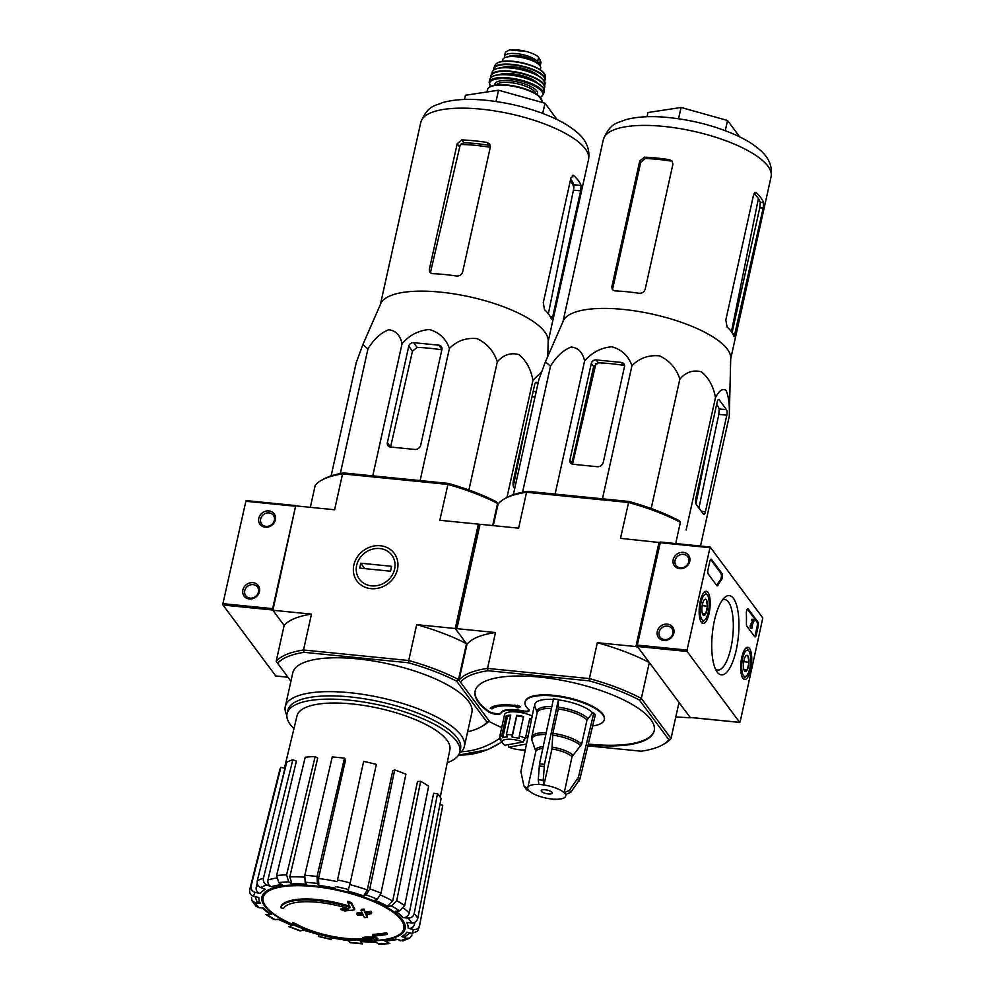 <?xml version="1.0" encoding="UTF-8"?>
<svg xmlns="http://www.w3.org/2000/svg" width="994" height="994" viewBox="0 0 994 994"><rect width="100%" height="100%" fill="white"/><g stroke="black" fill="none" stroke-linecap="round" stroke-linejoin="round"><path stroke-width="1.49" d="M275.773 675.97L222.991 605.035L222.917 603.669L246.015 500.591L295.616 505.611M265.274 527.218A8.822 7.828 143.5 0 1 260.813 514.271A8.822 7.828 143.5 0 1 275.164 515.712A8.822 7.828 143.5 0 1 265.274 527.218M249.37 598.972A8.822 7.828 143.5 0 1 244.897 586.025A8.822 7.828 143.5 0 1 259.26 587.466A8.822 7.828 143.5 0 1 249.37 598.972M272.642 608.639L295.74 505.561L272.903 610.266L284.147 625.425L272.716 610.005L272.642 608.639L222.917 603.669M250.103 598.127A7.293 6.473 143.5 0 1 245.742 595.729A7.293 6.473 143.5 0 1 247.742 586.187A7.293 6.473 143.5 0 1 257.458 587.044A7.293 6.473 143.5 0 1 257.371 594.561A7.293 6.473 143.5 0 1 250.103 598.127M266.007 526.373A7.293 6.473 143.5 0 1 261.646 523.975A7.293 6.473 143.5 0 1 263.646 514.432A7.293 6.473 143.5 0 1 273.362 515.29A7.293 6.473 143.5 0 1 273.288 522.807A7.293 6.473 143.5 0 1 266.007 526.373M687.04 650.076L710.138 547.011L762.796 617.982L740.17 721.768L739.66 722.352L687.102 651.455L687.04 650.076L637.303 645.106L660.414 542.028L710.014 547.06M736.243 649.952A39.822 13.096 95.7 0 0 737.324 608.017A39.822 13.096 95.7 0 0 724.514 597.642A39.822 13.096 95.7 0 0 712.313 633.936A39.822 13.096 95.7 0 0 717.084 671.932A39.822 13.096 95.7 0 0 736.243 649.952M701.354 622.306A16.177 5.318 95.7 0 0 703.019 623.449A16.177 5.318 95.7 0 0 709.964 607.881A16.177 5.318 95.7 0 0 706.249 591.244A16.177 5.318 95.7 0 0 699.726 604.091A16.177 5.318 95.7 0 0 701.354 622.306M742.891 678.355A16.177 5.318 95.7 0 0 744.568 679.498A16.177 5.318 95.7 0 0 751.501 663.917A16.177 5.318 95.7 0 0 747.786 647.293A16.177 5.318 95.7 0 0 741.263 660.14A16.177 5.318 95.7 0 0 742.891 678.355M746.879 626.17A3.529 1.156 -84.3 0 1 746.407 623.573A61.74 20.302 -84.3 0 0 746.357 613.484A3.529 1.156 -84.3 0 1 747.898 608.738A3.529 1.156 -84.3 0 1 748.271 608.987L757.9 621.971A3.529 1.156 -84.3 0 1 758.136 626.531L756.335 634.694A3.529 1.156 -84.3 0 1 755.018 636.893A3.529 1.156 -84.3 0 1 754.645 636.645L746.879 626.17M708.275 574.085A3.529 1.156 -84.3 0 1 708.039 569.512L709.84 561.361A3.529 1.156 -84.3 0 1 711.157 559.162A3.529 1.156 -84.3 0 1 711.53 559.411L721.93 573.439A3.529 1.156 -84.3 0 1 722.377 576.57A3.529 1.156 -84.3 0 1 721.433 579.862A61.74 20.302 -84.3 0 0 717.954 585.193A3.529 1.156 -84.3 0 1 717.183 585.851A3.529 1.156 -84.3 0 1 716.811 585.603L708.275 574.085M679.672 568.667A8.822 7.828 143.5 0 1 675.199 555.721A8.822 7.828 143.5 0 1 689.563 557.149A8.822 7.828 143.5 0 1 679.672 568.667M663.768 640.422A8.822 7.828 143.5 0 1 659.295 627.475A8.822 7.828 143.5 0 1 673.646 628.904A8.822 7.828 143.5 0 1 663.768 640.422M690.171 717.407L637.378 646.473L637.303 645.106M715.531 669.211A35.436 11.655 95.7 0 0 717.556 670.068A35.436 11.655 95.7 0 0 730.913 647.914A35.436 11.655 95.7 0 0 724.614 599.556A35.436 11.655 95.7 0 0 722.452 600.003M664.489 639.564A7.293 6.473 143.5 0 1 660.128 637.166A7.293 6.473 143.5 0 1 662.128 627.624A7.293 6.473 143.5 0 1 671.845 628.481A7.293 6.473 143.5 0 1 671.77 636.011A7.293 6.473 143.5 0 1 664.489 639.564M680.405 567.822A7.293 6.473 143.5 0 1 676.032 565.412A7.293 6.473 143.5 0 1 678.045 555.87A7.293 6.473 143.5 0 1 687.749 556.739A7.293 6.473 143.5 0 1 687.674 564.257A7.293 6.473 143.5 0 1 680.405 567.822M751.563 626.518L754.024 620.977L752.793 619.312L753.452 621.486L751.638 624.53A2.112 0.696 -84.3 0 0 751.203 626.854A2.112 0.696 -84.3 0 0 751.712 628.295A2.112 0.696 -84.3 0 0 752.495 626.978L752.209 626.58M751.712 628.295L750.719 628.196A2.112 0.696 -84.3 0 1 750.209 626.754A2.112 0.696 -84.3 0 1 750.644 624.431L751.638 624.53M750.644 624.431L752.458 621.387L753.452 621.486M752.458 621.387L751.576 620.194L752.582 620.293M751.576 620.194L751.799 619.212L752.793 619.312M747.376 609.024L756.906 621.871A3.529 1.156 -84.3 0 1 757.142 626.431L755.341 634.594A3.529 1.156 -84.3 0 1 754.545 636.508M710.635 559.436L720.936 573.339A3.529 1.156 -84.3 0 1 721.383 576.47A3.529 1.156 -84.3 0 1 720.426 579.763L721.433 579.862M716.711 585.466A3.529 1.156 -84.3 0 0 716.96 585.093A61.74 20.302 -84.3 0 1 720.426 579.763M706.336 599.817A8.151 2.684 -84.3 0 1 707.43 606.191A8.151 2.684 -84.3 0 1 705.765 613.72L702.994 614.876A8.151 2.684 -84.3 0 1 702.982 614.851A8.151 2.684 -84.3 0 1 701.901 608.502A8.151 2.684 -84.3 0 1 703.566 600.972A8.151 2.684 -84.3 0 1 704.497 599.655A8.151 2.684 -84.3 0 1 706.336 599.817L707.43 606.191L705.765 613.72A8.151 2.684 -84.3 0 1 702.994 614.876M707.38 595.12A13.233 4.349 -84.3 0 1 707.405 595.157A13.233 4.349 -84.3 0 1 708.995 607.781A13.233 4.349 -84.3 0 1 704.945 619.834A13.233 4.349 -84.3 0 1 700.335 606.974A13.233 4.349 -84.3 0 1 707.38 595.12M704.125 592.262A14.997 4.933 -84.3 0 1 704.497 592.262A14.997 4.933 -84.3 0 1 706.088 593.319A14.997 4.933 -84.3 0 1 706.113 593.368L707.405 595.157M704.945 619.834L703.317 621.337A14.997 4.933 -84.3 0 1 701.515 622.095A14.997 4.933 -84.3 0 1 701.155 622.02M702.336 613.373L705.765 613.72M702.186 605.657L707.43 606.191M747.873 655.866A8.151 2.684 -84.3 0 1 748.979 662.24A8.151 2.684 -84.3 0 1 747.302 669.77L744.531 670.925A8.151 2.684 -84.3 0 1 744.518 670.9A8.151 2.684 -84.3 0 1 743.437 664.551A8.151 2.684 -84.3 0 1 745.115 657.022A8.151 2.684 -84.3 0 1 746.034 655.705A8.151 2.684 -84.3 0 1 747.873 655.866L748.979 662.24L747.302 669.77A8.151 2.684 -84.3 0 1 744.531 670.925M748.917 651.169A13.233 4.349 -84.3 0 1 748.942 651.207A13.233 4.349 -84.3 0 1 750.532 663.83A13.233 4.349 -84.3 0 1 746.482 675.883A13.233 4.349 -84.3 0 1 741.872 663.01A13.233 4.349 -84.3 0 1 748.917 651.169L747.65 649.417A14.997 4.933 -84.3 0 0 747.625 649.368A14.997 4.933 -84.3 0 0 746.047 648.312L745.699 648.274M746.482 675.883L744.854 677.386A14.997 4.933 -84.3 0 1 743.052 678.144A14.997 4.933 -84.3 0 1 742.692 678.07L743.052 678.144M743.872 669.422L747.302 669.77M743.723 661.706L748.979 662.24M660.041 542.575L620.48 538.35L628.842 501.448A109.365 35.15 -167.5 0 1 679.225 520.682L680.393 522.31A111.129 35.722 -167.5 0 0 628.432 502.467L526.572 492.278A111.129 35.722 -167.5 0 0 504.641 498.752A111.129 35.722 -167.5 0 0 498.056 504.082L497.572 503.424L492.664 525.565M639.453 700.074L641.341 698.434A111.129 35.722 12.5 0 0 589.38 678.591L589.069 680.828A109.365 35.15 12.5 0 1 639.453 700.074L668.887 739.772L671.025 738.48L641.341 698.434L649.306 662.563L638.061 647.392L635.911 646.572L597.332 642.708L589.38 678.591L487.532 668.403L495.484 632.532L456.905 628.668L480.04 524.298L478.375 524.136L455.24 628.506L416.685 624.642L408.733 660.525L303.518 650.001L311.47 614.118L272.903 610.266M501.721 727.571A109.365 35.15 12.5 0 1 489.868 721.868L458.52 679.536L466.472 643.665L455.24 628.506M349.639 906.242A52.918 17.01 12.5 0 0 280.817 906.64L280.594 907.621A52.918 17.01 12.5 0 1 350.323 907.51A190.773 77.259 93.9 0 1 347.614 902.241L347.825 901.26A184.834 164.283 -118.7 0 0 351.391 902.664A190.227 77.047 -86.1 0 0 354.746 908.876L354.535 909.858A190.227 77.047 -86.1 0 1 351.168 903.645L351.391 902.664M280.594 907.621A192.836 171.241 -36.5 0 0 283.352 908.628A50.098 16.103 12.5 0 1 349.056 908.851A190.413 162.991 136.7 0 1 340.942 909.56L341.166 908.578A190.413 162.991 136.7 0 0 346.757 908.131M340.942 909.56A189.009 167.998 61.3 0 0 344.446 910.926A190.947 163.438 -43.3 0 0 354.535 909.858M351.168 903.645A184.834 164.283 -118.7 0 1 347.614 902.241M295.143 924.532A192.836 171.241 143.5 0 1 292.385 923.525L292.596 922.544A192.836 171.241 143.5 0 0 295.355 923.55L295.143 924.532A50.098 16.103 12.5 0 0 370.998 938.46A190.413 173.9 -27.9 0 1 362.475 938.609L362.698 937.628A189.009 87.261 112.7 0 0 364.786 937.106A190.947 174.385 152.1 0 0 375.384 936.721A190.227 47.6 -82.5 0 0 377.919 938.46L377.708 939.442A190.227 47.6 -82.5 0 1 375.16 937.69L375.384 936.721M377.708 939.442A184.834 85.322 -67.3 0 1 375.57 939.976A190.773 47.737 97.5 0 1 373.458 938.709A52.918 17.01 12.5 0 1 292.385 923.525M375.16 937.69A190.947 174.385 152.1 0 1 364.574 938.075L364.786 937.106M364.574 938.075A189.009 87.261 112.7 0 1 362.475 938.609M364.4 938.609A50.098 16.103 12.5 0 1 295.355 923.55M372.402 935.453A190.736 62.721 95.7 0 0 373.272 936.099A191.705 170.235 -36.5 0 0 387.188 934.435L387.399 933.465A187.555 61.678 -84.3 0 1 386.542 932.819A192.128 170.608 143.5 0 1 372.626 934.472L372.402 935.453A192.128 170.608 143.5 0 0 386.331 933.801L386.542 932.819M387.188 934.435A187.555 61.678 -84.3 0 1 386.331 933.801M356.846 913.933A190.736 62.721 95.7 0 0 357.529 915.375A192.128 170.608 -36.5 0 0 363.071 914.84A189.593 62.349 95.7 0 0 364.463 917.599A192.836 171.241 -36.5 0 0 367.246 917.276A188.959 62.137 -84.3 0 1 365.854 914.517A192.128 170.608 -36.5 0 0 371.445 913.722A187.555 61.678 -84.3 0 1 370.762 912.281A191.705 170.235 143.5 0 1 365.171 913.064A188.959 62.137 -84.3 0 1 363.829 910.069A190.736 169.365 143.5 0 1 361.046 910.392A189.593 62.349 95.7 0 0 362.388 913.399A191.705 170.235 143.5 0 1 356.846 913.933L357.057 912.964A191.705 170.235 143.5 0 0 361.965 912.492M367.246 917.276L367.469 916.294A188.959 62.137 -84.3 0 1 366.513 914.43M371.445 913.722L371.669 912.753A187.555 61.678 -84.3 0 1 370.986 911.299A191.705 170.235 143.5 0 1 365.382 912.094A188.959 62.137 -84.3 0 1 364.04 909.088A190.736 169.365 143.5 0 1 361.257 909.423L361.046 910.392M370.762 912.281L370.986 911.299M365.171 913.064L365.382 912.094M363.829 910.069L364.04 909.088M337.513 879.938L363.655 761.404L337.513 879.938A86.826 27.907 12.5 0 1 350.211 882.92L376.353 764.386A83.434 26.826 12.5 0 0 363.655 761.404M318.49 878.485L318.838 885.418L317.397 883.48L317.061 876.497L344.496 758.186L345.626 759.702L318.49 878.485A81.583 26.217 12.5 0 1 336.941 881.591M344.496 758.186A83.434 26.826 12.5 0 0 332.232 756.956L304.798 875.267L305.133 882.25L306.574 884.188A76.289 24.527 12.5 0 0 291.938 883.852L288.72 881.864L286.583 874.844L315.173 756.558A83.434 26.826 12.5 0 0 305.208 757.266L276.618 875.552A86.826 27.907 12.5 0 1 286.583 874.844M276.618 875.552L278.755 882.585L281.973 884.561A76.289 24.527 12.5 0 0 271.374 886.71L266.852 884.983C264.106 883.604 262.963 881.355 263.41 878.224L292.832 759.764L296.386 761.118L267.92 879.988A81.583 26.217 12.5 0 1 276.444 878.05M292.832 759.764A83.434 26.826 12.5 0 0 286.694 762.311L257.272 880.771C256.812 883.89 257.968 886.151 260.714 887.53L265.224 889.257A76.289 24.527 12.5 0 0 260.266 893.544L255.147 892.351C252.016 891.295 250.674 889.22 251.097 886.114L280.904 767.318L284.93 768.263L275.239 808.42M249.705 890.102C249.283 893.208 250.625 895.283 253.756 896.339L258.875 897.532A76.289 24.527 12.5 0 0 260.304 903.335L255.359 902.838L251.892 900.639L256.042 906.255L258.937 907.659L263.882 908.156A76.289 24.527 12.5 0 0 271.499 914.567L265.671 914.393L273.884 919.45L279.5 919.5A76.289 24.527 12.5 0 0 292.137 925.551L288.819 926.619L300.064 930.918M300.076 930.906L303.332 929.837A76.289 24.527 12.5 0 0 319.062 934.609L318.378 936.472L331.077 939.454L331.76 937.591A76.289 24.527 12.5 0 0 348.198 940.361L350.186 942.672L362.487 943.902L360.462 941.579L376.477 942.312M360.462 941.579A76.289 24.527 12.5 0 0 375.098 941.927L379.696 944.288L389.859 943.579L385.063 941.206L397.053 939.603M385.063 941.206A76.289 24.527 12.5 0 0 395.662 939.069L402.98 940.908L409.826 938.063L411.988 934.969M409.826 938.063L406.322 938.249L401.812 936.522L405.341 936.336L409.975 932.981M401.812 936.522A76.289 24.527 12.5 0 0 406.77 932.223L411.889 933.428L417.53 931.229L419.443 926.42A86.826 27.907 12.5 0 0 419.555 925.638C418.636 928.62 416.548 929.887 413.28 929.44L408.161 928.234C411.404 928.682 413.492 927.427 414.436 924.47L414.883 922.258M408.161 928.234A76.289 24.527 12.5 0 0 406.732 922.444L411.678 922.941C414.821 922.941 416.859 921.426 417.778 918.419L441.087 798.53A83.434 26.826 12.5 0 0 437.509 793.709L414.2 913.598A86.826 27.907 12.5 0 1 417.778 918.419M414.2 913.598C413.293 916.605 411.255 918.108 408.099 918.108L403.154 917.624C406.285 917.624 408.31 916.133 409.242 913.138L433.632 793.311L437.509 793.709M403.154 917.624A76.289 24.527 12.5 0 0 395.537 911.2L399.551 910.914L404.72 905.609L428.638 786.217A83.434 26.826 12.5 0 0 420.636 781.296L396.718 900.676A86.826 27.907 12.5 0 1 404.72 905.609M396.718 900.676L391.561 905.994L387.548 906.279L392.705 901.011L417.48 781.52L420.636 781.296M387.548 906.279A76.289 24.527 12.5 0 0 374.912 900.216L377.385 899.197L381 893.146L405.9 774.239A83.434 26.826 12.5 0 0 394.705 769.952L369.793 888.86A86.826 27.907 12.5 0 1 381 893.146M369.793 888.86L366.177 894.923L363.705 895.942L367.308 889.928L392.754 770.76L394.705 769.952M363.705 895.942A76.289 24.527 12.5 0 0 347.975 891.171L350.211 882.92M439.907 804.618L442.765 805.289L419.555 925.638M442.765 805.289A83.434 26.826 12.5 0 1 442.641 806.122L419.443 926.42M319.062 934.609L302.549 929.887M292.137 925.551L277.898 919.177M271.499 914.567L269.685 914.095L262.18 907.982M251.494 897.321L251.892 900.639M260.304 903.335L256.812 901.098L255.06 896.638M260.266 893.544C257.16 892.513 255.806 890.45 256.203 887.356A81.583 26.217 12.5 0 1 258.005 885.219M257.222 883.157L256.203 887.356M251.097 886.114A86.826 27.907 12.5 0 0 249.929 888.835L279.736 770.002A83.434 26.826 12.5 0 1 280.904 767.318M271.374 886.71C268.641 885.343 267.485 883.107 267.92 879.988M291.938 883.852L289.788 876.87L317.695 758.111L315.173 756.558M478.375 524.136L439.82 520.272L448.17 483.382L343.849 472.945A110.247 35.436 12.5 0 0 323.46 479.17L321.509 480.251A112.011 36.008 12.5 0 0 315.235 485.184L310.327 507.325M290.919 681.225L276.195 661.308L284.147 625.425A112.011 36.008 -167.5 0 1 311.47 614.118M448.17 483.382A110.247 35.436 12.5 0 1 496.404 501.796L497.572 503.424A112.011 36.008 12.5 0 0 447.772 484.401L342.557 473.877L334.605 509.76L296.05 505.896M493.285 525.627L498.056 504.082L496.404 501.796M397.451 569.376A23.21 20.613 143.5 0 1 360.623 584.696A23.21 20.613 143.5 0 1 368.861 547.532A23.21 20.613 143.5 0 1 397.451 569.376M277.612 663.271A110.247 35.436 12.5 0 1 304.077 652.325L408.397 662.762L408.733 660.525A112.011 36.008 12.5 0 1 458.52 679.536L456.631 681.176L487.035 722.191L489.185 720.911A112.011 36.008 12.5 0 1 482.91 725.844L480.959 726.925A110.247 35.436 12.5 0 1 467.627 731.783M286.844 715.195A91.721 29.485 12.5 0 1 285.266 706.734L292.77 672.888A91.721 29.485 12.5 0 1 357.206 658.848A91.721 29.485 12.5 0 1 471.877 712.586L464.372 746.444A91.721 29.485 12.5 0 1 459.365 753.44M487.035 722.191A110.247 35.436 12.5 0 1 480.959 726.925M408.397 662.762A110.247 35.436 12.5 0 1 456.631 681.176M276.195 661.308A112.011 36.008 12.5 0 1 303.518 650.001L304.077 652.325M466.472 643.665A112.011 36.008 -167.5 0 0 416.685 624.642M321.509 480.251A112.011 36.008 12.5 0 1 342.557 473.877L343.849 472.945M285.266 706.734A91.721 29.485 12.5 0 1 349.702 692.706A91.721 29.485 12.5 0 1 464.372 746.444M293.938 728.664A88.478 28.441 12.5 0 1 287.055 713.704A88.478 28.441 12.5 0 1 349.205 700.161A88.478 28.441 12.5 0 1 459.812 751.998A88.478 28.441 12.5 0 1 447.25 762.646M284.421 768.151L297.044 715.767A78.277 25.161 12.5 0 1 352 703.938A78.277 25.161 12.5 0 1 449.884 749.65L440.255 797.163M287.055 713.704L287.775 710.437A88.478 28.441 12.5 0 1 349.925 696.906A88.478 28.441 12.5 0 1 460.533 748.743L459.812 751.998M541.544 371.843L532.933 380.317C530.821 368.998 526.112 360.412 518.781 354.56C510.63 352.385 503.473 354.808 497.311 361.828C493.782 351.093 487.01 343.365 477.021 338.619C466.198 337.55 456.991 340.818 449.412 348.422C445.933 338.681 439.261 332.394 429.383 329.536C418.698 330.356 409.59 335.065 402.061 343.688C400.135 335.115 395.674 330.48 388.666 329.784C380.851 332.754 373.943 339.128 367.954 348.894L362.847 344.607L356.237 362.648L331.126 475.89M367.954 348.894L340.321 473.554M402.061 343.688L372.762 475.84M449.412 348.422L420.114 480.574M497.311 361.828L468.895 489.992M532.933 380.317L506.965 497.46M537.841 384.169L536.636 382.541A4.237 1.392 95.7 0 0 536.188 382.243A4.237 1.392 95.7 0 0 534.61 384.889L513.426 480.45A5.293 1.739 95.7 0 0 513.786 487.296L514.706 488.539M441.92 349.49A4.237 3.765 -36.5 0 0 438.814 345.179L413.616 342.657A4.237 3.765 -36.5 0 0 408.77 346.173L387.362 442.715A4.237 3.765 -36.5 0 0 390.48 447.027L414.672 449.45A5.293 4.697 -36.5 0 0 420.735 445.051L441.92 349.49M387.362 442.715L390.567 447.027L412.473 351.18L417.12 347.391L413.616 342.657M441.845 349.838A82.316 26.465 -167.5 0 0 417.12 347.391M557.137 119.615L544.985 103.227L498.516 90.218L465.428 95.262L464.484 99.475M498.516 90.218L496.006 101.512M544.985 103.227L542.724 113.428M570.283 180.846A78.464 25.223 12.5 0 1 573.873 187.841L573.824 184.735A78.315 25.173 -167.5 0 0 570.668 179.144M573.873 187.841L548.502 313.147M460.309 144.465L430.688 271.511L429.284 269.61L429.781 272.443L432.179 273.636A85.906 27.608 12.5 0 1 444.48 274.506A85.906 27.608 12.5 0 1 456.333 275.997C459.539 276.22 461.651 274.866 462.645 271.946L490.34 147.037L489.694 144.018L487.01 142.44L489.123 145.286A78.315 25.173 -167.5 0 0 463.925 142.763L460.309 144.465A78.464 25.223 12.5 0 1 490.278 147.323M572.333 175.404L573.712 175.553L570.954 177.827L543.271 302.735L544.513 309.681A85.906 27.608 12.5 0 1 551.409 319.173L552.714 316.751L580.62 190.86L581.055 185.456A85.906 27.608 -167.5 0 0 573.712 175.553L573.041 175.23M487.01 142.44A85.906 27.608 -167.5 0 0 474.126 140.788A85.906 27.608 -167.5 0 0 461.825 139.918L457.19 143.72L429.284 269.61M363.009 344.247L380.777 303.63A85.906 27.608 12.5 0 1 440.578 292.149A85.906 27.608 12.5 0 1 548.179 340.743L547.793 356.386M526.559 421.22L513.339 486.265M500.231 737.97A68.797 61.094 143.5 0 1 461.291 751.799M379.783 548.539A20.191 17.929 143.5 0 1 390.008 578.173A20.191 17.929 143.5 0 1 357.144 574.892A20.191 17.929 143.5 0 1 379.783 548.539M391.599 566.294L390.518 571.19L359.691 568.108L360.772 563.213L391.599 566.294M364.773 568.618L360.772 563.213M505.437 52.16L509.636 49.862L526.795 51.576C532.685 53.266 536.611 55.179 538.574 57.329L541.022 62.175L540.189 66.064A17.283 5.554 12.5 0 0 539.493 64.2L537.617 61.665A17.283 5.554 12.5 0 0 519.576 54.036A17.283 5.554 12.5 0 0 504.492 56.298A17.283 5.554 12.5 0 0 504.703 57.727M509.636 49.862L526.795 51.576M502.43 61.342L502.79 59.715A19.408 6.237 12.5 0 1 516.42 56.745A19.408 6.237 12.5 0 1 540.674 68.114L540.314 69.742M508.17 56.77A15.382 4.945 12.5 0 1 520.334 55.912A15.382 4.945 12.5 0 1 534.61 60.833L535.928 62.498M523.105 742.046L504.964 745.227A14.115 4.535 12.5 0 1 502.666 743.226A14.115 4.535 12.5 0 1 507.586 739.263A14.115 4.535 12.5 0 1 523.105 742.046L525.006 738.579M500.156 739.735A17.643 5.666 12.5 0 1 500.069 739.623A17.643 5.666 12.5 0 1 499.982 739.486L501.374 741.437A15.879 5.107 12.5 0 1 501.374 741.425A15.879 5.107 12.5 0 1 500.827 739.536A15.879 5.107 12.5 0 1 501.013 739.051L499.609 737.101A17.643 5.666 12.5 0 1 501.796 735.461L502.753 737.747A15.879 5.107 12.5 0 1 507.362 736.939L506.406 734.653A17.643 5.666 12.5 0 1 511.86 734.814A17.643 5.666 12.5 0 1 512.332 734.864L512.072 737.113A15.879 5.107 12.5 0 1 518.967 738.356L519.228 736.107A17.643 5.666 12.5 0 1 525.428 738.07L523.875 739.909A15.879 5.107 12.5 0 1 524.633 740.207M513.339 494.714L538.785 379.907L545.395 361.866L550.514 366.152C556.503 356.374 563.412 350 571.227 347.03C578.235 347.751 582.695 352.385 584.609 360.946C592.113 352.348 601.221 347.639 611.944 346.794C621.822 349.664 628.494 355.951 631.96 365.68C639.564 358.064 648.771 354.796 659.581 355.877C669.583 360.636 676.342 368.364 679.859 379.087C686.034 372.067 693.191 369.644 701.342 371.818C708.672 377.683 713.381 386.268 715.481 397.575C719.097 390.58 722.626 388.182 726.042 390.369C728.627 396.246 729.708 404.856 729.285 416.188L730.727 358.002A85.906 27.608 12.5 0 0 623.126 309.407A85.906 27.608 12.5 0 0 563.325 320.888L545.532 361.58M605.781 499.137L552.937 493.856M696.334 504.554L703.392 514.072A4.237 1.392 95.7 0 0 703.839 514.37A4.237 1.392 95.7 0 0 705.417 511.711L726.813 415.181A4.237 1.392 95.7 0 0 726.527 409.702L719.184 399.787A4.237 1.392 95.7 0 0 718.737 399.489A4.237 1.392 95.7 0 0 717.159 402.148L695.974 497.708A5.293 1.739 95.7 0 0 696.334 504.554M698.919 508.046L718.811 414.374L719.209 408.969A87.261 28.056 -167.5 0 0 716.674 404.334M621.362 362.437L596.164 359.915A4.237 3.765 -36.5 0 0 591.318 363.431L569.91 459.973A4.237 3.765 -36.5 0 0 573.029 464.285L597.232 466.708A5.293 4.697 -36.5 0 0 603.283 462.309L624.468 366.749A4.237 3.765 -36.5 0 0 621.362 362.437L623.486 365.307A87.261 28.056 -167.5 0 0 610.614 363.667A87.261 28.056 -167.5 0 0 598.301 362.798L593.654 366.575L571.985 462.769L569.91 459.973M679.225 520.682L680.393 522.31L675.684 543.556M668.887 739.772A109.365 35.15 12.5 0 1 662.513 744.891L664.452 743.798A111.129 35.722 12.5 0 0 671.025 738.48L678.977 702.609L690.283 717.482M545.184 789.77A5.641 1.814 12.5 0 1 552.242 793.075A5.641 1.814 12.5 0 1 546.34 793.622A5.641 1.814 12.5 0 1 541.221 790.64A5.641 1.814 12.5 0 1 545.184 789.77M555.112 799.636L554.478 799.201A19.408 6.237 12.5 0 0 565.673 796.057A19.408 6.237 12.5 0 0 565.511 794.641L570.829 792.28L579.837 779.284L595.282 714.934A31.932 10.263 12.5 0 0 593.828 712.984L592.586 712.86L587.007 719.979L581.614 744.295L572.047 756.67L564.219 792.703A19.557 6.287 12.5 0 1 565.661 794.653M543.954 784.999L551.931 748.991L552.875 733.323L558.268 709.008L558.429 699.465A31.932 10.263 12.5 0 0 553.459 698.968L539.506 763.877L538.239 779.843L538.934 784.452A19.557 6.287 12.5 0 1 543.904 784.949L543.954 784.999A19.408 6.237 12.5 0 1 564.07 792.69M538.934 784.452L538.972 784.502A19.408 6.237 12.5 0 0 527.789 787.658L535.766 751.638A19.408 6.237 12.5 0 1 542.811 748.519M527.789 789.062L523.875 785.782L526.46 789.745L529.243 791.013A19.557 6.287 12.5 0 1 527.789 789.062L527.938 789.074A19.408 6.237 12.5 0 1 527.789 787.658M529.243 791.013L529.392 791.025A19.408 6.237 12.5 0 0 549.508 798.704L555.112 799.648M543.904 784.949L543.209 780.34L544.476 764.374L558.429 699.465M593.828 712.984L578.396 777.333L569.376 790.329L564.219 792.703M535.207 707.119L534.039 707.007L520.893 771.58L523.875 785.782M553.36 699.428A30.603 9.841 -167.5 0 0 534.934 706.361L537.17 712.698A26.937 8.66 12.5 0 1 551.819 706.622M592.586 712.86A30.603 9.841 -167.5 0 0 558.79 699.95M499.609 737.101L503.946 717.531A17.643 5.666 -167.5 0 0 503.796 717.954L504.53 714.686A17.643 5.666 12.5 0 1 516.917 711.99A17.643 5.666 12.5 0 1 532.212 715.966M588.137 744.692A91.721 29.485 -167.5 0 0 654.214 730.826A91.721 29.485 -167.5 0 0 571.041 682.182A91.721 29.485 -167.5 0 0 475.107 691.116A91.721 29.485 -167.5 0 0 488.278 711.704A7.057 2.274 -167.5 0 0 495.608 714.201A7.057 2.274 -167.5 0 0 501.001 713.294L501.15 712.636A7.057 2.274 -167.5 0 1 495.757 713.543A7.057 2.274 -167.5 0 1 488.427 711.045A91.721 29.485 -167.5 0 1 475.182 690.793M592.635 725.955A40.568 13.046 -167.5 0 0 604.265 719.755A40.568 13.046 -167.5 0 0 567.487 698.235A40.568 13.046 -167.5 0 0 525.043 702.186A40.568 13.046 -167.5 0 0 528.584 709.405A7.057 2.274 -167.5 0 1 529.193 710.66A7.057 2.274 -167.5 0 1 522.123 711.406A21.172 6.809 -167.5 0 0 501.001 713.294M589.069 680.828L488.079 670.726L487.532 668.403A111.129 35.722 12.5 0 0 459.017 680.194L466.969 644.323L455.724 629.152L478.859 524.782M460.433 682.17A109.365 35.15 12.5 0 1 488.079 670.726M662.513 744.891A109.365 35.15 12.5 0 1 641.242 751.216L587.864 745.873M588.299 744.046A91.721 29.485 -167.5 0 0 654.276 730.491M522.123 711.406L522.26 710.76A21.172 6.809 -167.5 0 0 501.15 712.636M522.26 710.76A7.057 2.274 -167.5 0 0 529.193 710.312M604.265 719.755L604.414 719.097A40.568 13.046 -167.5 0 0 567.624 697.589A40.568 13.046 -167.5 0 0 525.192 701.54L525.043 702.186M516.072 705.641A33.51 10.772 -167.5 0 0 490.377 708.101L491.955 708.933A31.746 10.201 -167.5 0 1 517.675 706.809L516.172 707.479L517.191 706.734M517.302 705.479L520.26 706.61L517.377 705.156M675.808 716.935L690.221 717.78M635.911 646.572L659.059 542.202M456.905 628.668L455.724 629.152M628.842 501.448L527.851 491.347L526.572 492.278L518.619 528.162L480.04 524.298M527.851 491.347A109.365 35.15 -167.5 0 0 506.58 497.671L504.641 498.752M649.306 662.563A111.129 35.722 -167.5 0 0 597.332 642.708M495.484 632.532A111.129 35.722 -167.5 0 0 466.969 644.323M514.867 705.032L517.004 706.113A33.51 10.772 -167.5 0 0 490.303 708.436M516.172 707.479L518.16 707.84L520.185 706.933M525.317 749.861A14.115 4.535 12.5 0 1 508.816 747.153L508.245 744.655M526.497 744.046L508.816 747.153M512.332 734.864L516.669 715.307A17.643 5.666 -167.5 0 1 523.565 716.537L519.228 736.107M525.428 738.07L529.765 718.5A17.643 5.666 -167.5 0 1 531.542 719.258M499.982 739.486L500.293 738.057M501.796 735.461L506.132 715.891A17.643 5.666 -167.5 0 1 510.754 715.084L506.406 734.653M510.581 715.842A15.879 5.107 -167.5 0 0 507.449 716.55L506.132 715.891M502.753 737.747L507.449 716.55M523.44 717.096A15.879 5.107 -167.5 0 0 516.768 715.916L516.669 715.307M512.072 737.113L516.768 715.916M531.405 719.942A15.879 5.107 -167.5 0 0 529.628 719.122M528.05 736.38A15.879 5.107 -167.5 0 0 526.012 735.436M709.554 436.465L695.937 503.685M572.494 464.198L595.978 363.419M614.727 290.894A85.906 27.608 12.5 0 1 627.04 291.764A85.906 27.608 12.5 0 1 638.881 293.255C642.099 293.466 644.199 292.124 645.193 289.204L672.888 164.296L672.242 161.276L669.571 159.699A85.906 27.608 -167.5 0 0 656.686 158.046A85.906 27.608 -167.5 0 0 644.373 157.176L639.738 160.978L611.832 286.868L612.329 289.689L614.727 290.894M734.181 336.705L763.168 208.119L763.603 202.714A85.906 27.608 -167.5 0 0 756.272 192.799L754.881 192.662M755.589 192.488L756.272 192.799L753.514 195.085L725.819 319.993L727.061 326.927A85.906 27.608 12.5 0 1 733.97 336.432M732.081 332.717L759.776 207.771L760.248 202.378A82.378 26.478 -167.5 0 0 754.073 193.557M669.571 159.699L670.54 161.016A82.378 26.478 -167.5 0 0 657.643 159.351A82.378 26.478 -167.5 0 0 645.354 158.493L640.72 162.308L639.738 160.978M611.832 286.868L612.813 288.198L640.72 162.308M725.272 130.686L727.533 120.485L681.064 107.476L647.976 112.521L647.044 116.733M681.064 107.476L678.554 118.758M727.533 120.485L739.685 136.874M550.514 366.152L522.558 492.254M584.609 360.946L555.224 493.509M631.96 365.68L602.575 498.242M679.859 379.087L651.169 508.518M715.481 397.575L686.121 530.001M729.285 416.188L700.497 546.041M525.441 737.958L527.814 737.548M245.617 501.249L295.342 506.232M275.537 675.945L287.925 677.175M222.991 605.035L272.716 610.005M660.016 542.699L709.741 547.669M689.935 717.382L739.66 722.352M637.378 646.473L687.102 651.455M755.341 634.594L756.335 634.694M757.142 626.431L758.136 626.531M756.906 621.871L757.9 621.971M747.488 608.912L748.271 608.987M710.747 559.324L711.53 559.411M720.936 573.339L721.93 573.439M716.96 585.093L717.954 585.193M298.436 926.756A194.041 194.041 0 0 1 292.087 924.085A72.015 23.148 12.5 0 1 264.019 895.346A72.015 23.148 12.5 0 1 313.744 886.511A72.015 23.148 12.5 0 1 401.141 919.885A72.015 23.148 12.5 0 1 366.326 940.548A194.041 194.041 0 0 1 359.455 940.274M300.784 927.849A73.332 23.57 12.5 0 1 262.068 896.476A73.332 23.57 12.5 0 1 313.445 885.791A73.332 23.57 12.5 0 1 401.924 919.127A73.332 23.57 12.5 0 1 356.858 940.274M335.835 886.586A81.533 26.204 12.5 0 1 348.534 889.555M318.838 885.418A76.289 24.527 12.5 0 1 335.276 888.189M305.133 882.25A81.533 26.204 12.5 0 1 317.397 883.48M278.755 882.585A81.533 26.204 12.5 0 1 288.72 881.864M260.714 887.53A81.533 26.204 12.5 0 1 266.852 884.983M253.756 896.339A81.533 26.204 12.5 0 1 255.147 892.351M258.937 907.659A81.533 26.204 12.5 0 1 255.359 902.838M275.475 919.785A81.533 26.204 12.5 0 1 267.485 914.865M300.859 930.856A81.533 26.204 12.5 0 1 289.652 926.582M331.201 939.193A81.533 26.204 12.5 0 1 318.502 936.211M361.903 943.53A81.533 26.204 12.5 0 1 349.639 942.3M388.281 943.194A81.533 26.204 12.5 0 1 378.316 943.902M406.322 938.249A81.533 26.204 12.5 0 1 400.184 940.796M413.28 929.44A81.533 26.204 12.5 0 1 411.889 933.428M408.099 918.108A81.533 26.204 12.5 0 1 411.678 922.941M391.561 905.994A81.533 26.204 12.5 0 1 399.551 910.914M366.177 894.923A81.533 26.204 12.5 0 1 377.385 899.197M403.676 908.118A81.583 26.217 12.5 0 1 409.242 913.138M380.441 895.022A81.583 26.217 12.5 0 1 392.705 901.011M349.826 884.61A81.583 26.217 12.5 0 1 367.308 889.928M289.788 876.87A81.583 26.217 12.5 0 1 304.487 877.143M414.386 922.494A81.583 26.217 12.5 0 1 414.436 924.47M257.272 880.771A86.826 27.907 12.5 0 1 263.41 878.224M304.798 875.267A86.826 27.907 12.5 0 1 317.061 876.497M412.473 351.18L408.77 346.173M441.932 349.403L438.814 345.179M581.055 185.456L573.824 184.735M580.62 190.86L573.488 190.152M481.146 109.154A85.906 27.608 12.5 0 1 588.535 159.487C590.138 149.175 586.274 140.092 576.942 132.264C570.121 126.412 561.275 121.169 550.428 116.534C530.572 108.16 509.226 102.755 486.414 100.319C469.218 98.555 454.68 99.288 442.815 102.531C435.285 106.047 427.954 104.743 420.797 122.299A85.906 27.608 12.5 0 1 481.146 109.154M552.714 316.751L550.167 316.502M463.925 142.763L461.825 139.918M459.265 146.528L457.19 143.72M536.636 382.541L535.691 382.442M536.176 391.661L533.169 391.363M534.996 396.991L531.989 396.693M501.721 741.909A68.263 60.622 143.5 0 1 458.557 755.018M538.574 57.329L537.617 61.665M540.45 59.876L539.493 64.2M507.052 85.422A27.869 8.958 12.5 0 1 541.892 101.748C540.04 93.759 528.522 88.168 507.313 84.975C495.733 83.943 489.123 85.509 487.47 89.684A27.869 8.958 12.5 0 1 507.052 85.422M490.154 86.863A27.161 8.735 12.5 0 1 507.387 85.024A27.161 8.735 12.5 0 1 540.661 98.058M496.304 84.925A20.464 6.573 12.5 0 1 510.307 82.614A20.464 6.573 12.5 0 1 535.903 93.709M494.838 85.136A21.868 7.033 12.5 0 1 510.208 80.787A21.868 7.033 12.5 0 1 537.133 94.517M490.688 86.341A27.161 8.735 12.5 0 1 508.766 78.837A27.161 8.735 12.5 0 1 536.313 87.012A27.161 8.735 12.5 0 1 540.388 97.362M490.514 86.428L489.147 82.154A27.869 8.958 12.5 0 1 508.717 77.917A27.869 8.958 12.5 0 1 543.556 94.219L540.512 97.511M489.147 82.154L489.905 79.122A27.782 8.934 12.5 0 1 509.388 74.997A27.782 8.934 12.5 0 1 544.153 91.15L542.997 87.571L536.661 82.639C528.982 78.588 519.937 75.979 509.524 74.799A27.434 8.822 12.5 0 1 542.91 87.621M492.515 76.451A27.434 8.822 12.5 0 1 509.549 74.823C498.056 73.842 491.521 75.283 489.905 79.122M504.89 74.488A20.812 6.685 12.5 0 1 511.947 74.662A20.812 6.685 12.5 0 1 532.523 80.613M499.299 74.649A21.52 6.921 12.5 0 1 511.898 73.742A21.52 6.921 12.5 0 1 537.518 83.123M491.297 77.122A27.136 8.722 12.5 0 1 510.357 71.667A27.136 8.722 12.5 0 1 543.73 88.752M491.185 77.221A27.497 8.834 12.5 0 1 491.098 75.122A27.497 8.834 12.5 0 1 510.344 71.183A27.497 8.834 12.5 0 1 544.762 87.012A27.497 8.834 12.5 0 1 543.793 88.888M511.177 68.052A27.087 8.71 12.5 0 1 545.11 83.533C542.662 76.153 531.392 70.934 511.301 67.878C500.454 66.958 494.105 68.275 492.254 71.816A27.087 8.71 12.5 0 1 511.177 68.052M495.136 69.282A26.739 8.598 12.5 0 1 511.338 67.903A26.739 8.598 12.5 0 1 543.569 80.017M506.915 67.58A20.104 6.461 12.5 0 1 513.724 67.741A20.104 6.461 12.5 0 1 533.604 73.506M501.461 67.729A20.812 6.685 12.5 0 1 513.687 66.834A20.812 6.685 12.5 0 1 538.499 75.929M493.894 69.878A26.068 8.374 12.5 0 1 512.245 64.883A26.068 8.374 12.5 0 1 544.451 81.086M493.695 70.015L493.844 67.915A26.416 8.486 12.5 0 1 512.233 64.374A26.416 8.486 12.5 0 1 545.321 79.321L544.563 81.297M513.078 61.603A25.757 8.275 12.5 0 1 545.346 76.066C542.513 68.921 531.84 64.001 513.314 61.293C503.386 60.386 497.348 61.603 495.198 64.945A25.757 8.275 12.5 0 1 513.078 61.603M498.479 62.498A25.061 8.051 12.5 0 1 513.389 61.342A25.061 8.051 12.5 0 1 543.407 72.463M534.61 60.833L534.412 61.69M534.859 61.044L534.685 61.814M511.86 49.7A20.29 6.523 12.5 0 1 524.857 51.104M719.184 399.787L718.24 399.7M726.527 409.702L719.209 408.969M726.813 415.181L718.811 414.374M705.417 511.711L701.342 511.314M598.301 362.798L596.164 359.915M593.654 366.575L591.318 363.431M554.515 799.263A19.557 6.287 12.5 0 1 549.545 798.766M551.931 748.991A19.408 6.237 12.5 0 1 572.047 756.67M535.766 751.638L535.766 751.216A19.88 6.386 12.5 0 1 543.196 746.693M552.167 747.177A19.88 6.386 12.5 0 1 572.855 755.08M535.766 751.216L532.014 740.505A25.981 8.35 12.5 0 1 545.805 734.541M552.652 735.125A25.981 8.35 12.5 0 1 580.807 745.885M532.014 740.505L531.765 737.076A26.465 8.511 12.5 0 1 546.203 732.74M552.875 733.323A26.465 8.511 12.5 0 1 581.614 744.295M531.765 737.076L537.158 712.76A26.465 8.511 12.5 0 1 551.422 708.424M558.268 709.008A26.465 8.511 12.5 0 1 587.007 719.979M558.504 707.206A26.937 8.66 12.5 0 1 587.814 718.401M488.278 711.704L488.427 711.045M578.396 777.333A30.715 9.878 12.5 0 1 579.837 779.284M577.489 779.271A30.218 9.716 12.5 0 1 578.943 781.222M569.376 790.329A24.353 7.828 12.5 0 1 570.829 792.28M538.239 779.843A24.353 7.828 12.5 0 1 543.209 780.34M539.195 766.051A30.218 9.716 12.5 0 1 544.178 766.548M539.506 763.877A30.715 9.878 12.5 0 1 544.476 764.374M758.347 198.576A78.277 25.161 12.5 0 1 758.198 199.608L758.385 198.638M663.694 126.412A85.906 27.608 12.5 0 1 771.083 176.746C772.686 166.42 768.822 157.35 759.491 149.522C752.669 143.67 743.835 138.427 732.976 133.792C713.12 125.418 691.774 120.013 668.962 117.578C651.766 115.813 637.229 116.546 625.363 119.789C617.846 123.306 610.502 122.001 603.346 139.558A85.906 27.608 12.5 0 1 663.694 126.412M763.603 202.714L760.248 202.378M763.168 208.119L759.776 207.771M735.262 334.009L732.715 333.76M645.354 158.493L644.373 157.176M246.015 500.591L295.74 505.561M275.649 676.019L287.974 677.249M660.414 542.028L710.138 547.011M690.047 717.457L739.772 722.427M331.636 937.851L348.745 940.734M249.929 888.835L249.581 890.773M548.154 341.625L588.535 159.487M380.416 304.437L420.797 122.299M458.507 755.117L487.656 749.7L501.808 742.033M505.412 52.148L504.492 56.298M486.961 91.982L487.47 89.684M543.556 94.219L544.153 91.15M545.11 83.533L543.83 88.951M491.135 77.259L492.254 71.816M545.321 79.321L545.346 76.066M493.844 67.915L495.198 64.945M502.666 743.226L501.374 741.425M501.237 741.251L500.069 739.623M565.673 796.057L565.971 794.678M758.198 199.608L731.447 331.797M730.702 358.884L771.083 176.746M562.964 321.696L603.346 139.558"/></g></svg>
